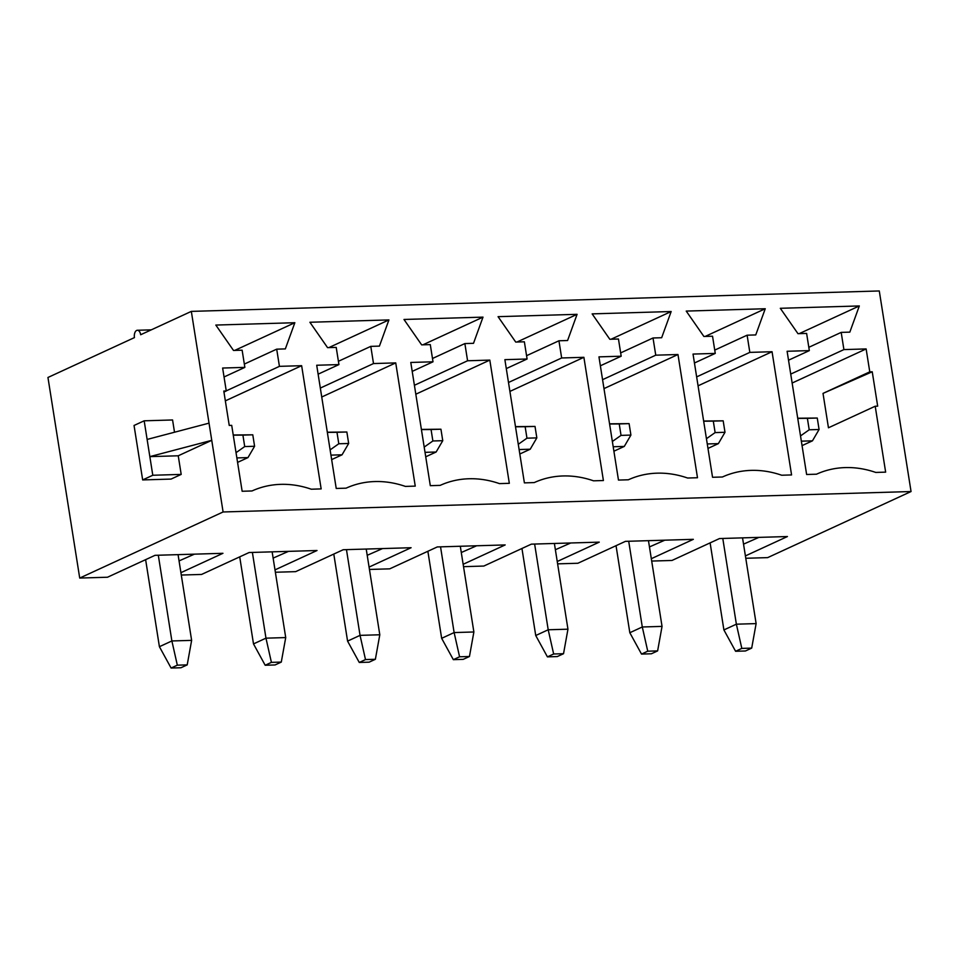 <?xml version="1.0" encoding="UTF-8"?>
<svg xmlns="http://www.w3.org/2000/svg" width="959" height="959" viewBox="0 0 959 959"><rect width="100%" height="100%" fill="white"/><g stroke="black" fill="none" stroke-linecap="round" stroke-linejoin="round"><path stroke-width="1.44" d="M710.116 542.89L723.901 629.931L736.368 624.189L722.786 538.455M741.822 648.404L735.589 651.269L745.467 650.981L751.7 648.104L741.822 648.404L736.368 624.189L756.124 623.602L742.542 537.867M802.06 445.623L812.453 440.828L801.352 441.164M817.26 418.04L807.382 418.328L809.204 429.788L819.082 429.5L817.26 418.04L797.72 418.232M723.901 629.931L735.589 651.269M751.7 648.104L756.124 623.602M809.204 429.788L800.525 435.913M797.744 418.412L807.382 418.328M812.453 440.828L819.082 429.5M616.038 545.683L629.823 632.724L642.29 626.982L628.708 541.26M647.745 651.197L641.511 654.074L651.389 653.774L657.622 650.897L647.745 651.197L642.29 626.982L662.046 626.395L648.464 540.672M707.982 448.416L718.375 443.621L707.274 443.957M723.182 420.833L713.304 421.121L715.126 432.593L724.992 432.293L723.182 420.833L703.642 421.025M629.823 632.724L641.511 654.074M657.622 650.897L662.046 626.395M715.126 432.593L706.435 438.707M703.666 421.217L713.304 421.121M718.375 443.621L724.992 432.293M521.948 548.476L535.733 635.517L548.2 629.775L534.631 544.053M553.655 653.99L547.421 656.867L557.299 656.567L563.532 653.702L553.655 653.99L548.2 629.775L567.956 629.188L554.386 543.465M613.892 451.209L624.297 446.414L613.185 446.75M629.104 423.626L619.226 423.926L621.036 435.386L630.914 435.086L629.104 423.626L609.564 423.83M535.733 635.517L547.421 656.867M563.532 653.702L567.956 629.188M621.036 435.386L612.357 441.5M609.588 424.01L619.226 423.926M624.297 446.414L630.914 435.086M427.87 551.269L441.655 638.322L454.122 632.568L440.541 546.846M459.577 656.783L453.343 659.66L463.221 659.36L469.454 656.495L459.577 656.783L454.122 632.568L473.878 631.981L460.296 546.258M519.814 454.003L530.219 449.22L519.107 449.543M535.014 426.419L525.148 426.719L526.959 438.179L536.836 437.879L535.014 426.419L515.474 426.623M441.655 638.322L453.343 659.66M469.454 656.495L473.878 631.981M526.959 438.179L518.28 444.293M515.51 426.803L525.148 426.719M530.219 449.22L536.836 437.879M333.792 554.074L347.578 641.115L360.045 635.361L346.463 549.639M365.499 659.576L359.265 662.453L369.143 662.166L375.377 659.289L365.499 659.576L360.045 635.361L379.8 634.774L366.218 549.051M425.736 456.796L436.129 452.013L425.029 452.336M440.936 429.212L431.059 429.512L432.881 440.972L442.758 440.684L440.936 429.212L421.397 429.416M347.578 641.115L359.265 662.453M375.377 659.289L379.8 634.774M432.881 440.972L424.202 447.086M421.421 429.596L431.059 429.512M436.129 452.013L442.758 440.684M239.714 556.867L253.5 643.909L265.967 638.167L252.385 552.432M271.409 662.369L265.175 665.246L275.053 664.959L281.287 662.082L271.409 662.369L265.967 638.167L285.722 637.579L272.14 551.845M331.658 459.601L342.051 454.806L330.951 455.129M346.858 432.006L336.981 432.305L338.791 443.765L348.668 443.478L346.858 432.006L327.319 432.209M253.5 643.909L265.175 665.246M281.287 662.082L285.722 637.579M338.791 443.765L330.112 449.879M327.343 432.389L336.981 432.305M342.051 454.806L348.668 443.478M145.624 559.66L159.41 646.702L171.877 640.96L158.307 555.225M177.331 665.174L171.098 668.039L180.975 667.752L187.209 664.875L177.331 665.174L171.877 640.96L191.632 640.372L178.062 554.638M237.568 462.394L247.973 457.599L236.861 457.923M252.78 434.811L242.903 435.098L244.713 446.558L254.591 446.271L252.78 434.811L233.229 435.002M159.41 646.702L171.098 668.039M187.209 664.875L191.632 640.372M244.713 446.558L236.034 452.672M233.265 435.182L242.903 435.098M247.973 457.599L254.591 446.271M327.57 347.649L309.901 322.26L388.922 319.922L379.428 346.115L370.785 346.367L373.507 363.557L395.731 362.898L415.247 486.117L405.369 486.405A109.338 89.007 65.3 0 0 346.103 488.167L336.225 488.467L316.71 365.247L338.935 364.588L336.213 347.398L327.57 347.649M515.726 342.063L498.069 316.674L577.078 314.324L567.584 340.517L558.941 340.781L561.662 357.971L583.887 357.311L603.403 480.531L593.525 480.819A109.338 89.007 65.3 0 0 534.259 482.581L524.393 482.88L504.878 359.661L527.09 359.002L524.369 341.8L515.726 342.063M703.894 336.477L686.224 311.088L765.246 308.738L755.752 334.931L747.109 335.194L749.83 352.385L772.055 351.725L791.571 474.933L781.693 475.232A109.338 89.007 65.3 0 0 722.427 476.995L712.549 477.282L693.033 354.075L715.258 353.403L712.537 336.213L703.894 336.477M788.526 360.2L809.336 350.61L787.111 351.27L806.627 474.489L816.505 474.202A109.338 89.007 65.3 0 1 875.771 472.439L885.648 472.14L875.207 406.232L877.677 406.16L872.234 371.78L869.765 371.852L823.014 393.394L872.234 371.78M809.336 350.61L806.615 333.42L797.972 333.672L780.302 308.295L859.324 305.945L849.83 332.138L841.187 332.389L843.908 349.591L866.133 348.932L869.765 371.852M609.816 339.27L592.147 313.881L671.168 311.531L661.662 337.724L653.019 337.988L655.752 355.178L677.977 354.518L697.493 477.738L687.615 478.026A109.338 89.007 65.3 0 0 628.349 479.788L618.471 480.075L598.955 356.868L621.18 356.209L618.459 339.007L609.816 339.27M421.648 344.856L403.979 319.467L483 317.129L473.506 343.322L464.863 343.574L467.584 360.764L489.809 360.104L509.325 483.324L499.447 483.612A109.338 89.007 65.3 0 0 440.181 485.374L430.303 485.674L410.788 362.454L433.012 361.795L430.291 344.605L421.648 344.856M242.148 491.26L231.706 425.352L229.237 425.424L223.795 391.044L226.264 390.972L222.632 368.04L244.857 367.381L242.136 350.191L233.493 350.443L215.823 325.065L294.845 322.715L285.338 348.908L276.695 349.16L279.429 366.35L301.641 365.691L321.157 488.91L311.279 489.21A109.338 89.007 65.3 0 0 252.025 490.96L242.148 491.26M191.332 311.387L223.099 511.974L79.717 578.061L47.95 377.474L134.44 337.604A5.91 3.249 88.3 0 1 137.389 330.268A5.91 3.249 88.3 0 1 140.673 334.739L191.332 311.387L879.283 290.961L911.05 491.535L223.099 511.974M209.026 423.147L147.123 439.438L149.844 456.628L178.242 455.789L181.191 474.405L171.062 479.08L142.663 479.92L134.044 425.472L144.174 420.809L172.572 419.97L174.514 432.233M274.993 569.886L317.021 550.514L249.112 552.528L201.582 574.441L181.287 575.04M180.915 572.679L222.944 553.307L155.034 555.321L107.504 577.234L79.717 578.061M911.05 491.535L767.668 557.623L745.778 558.27M745.407 555.908L787.423 536.537L719.514 538.55L671.983 560.464L651.688 561.063M651.317 558.701L693.345 539.33L625.436 541.356L577.905 563.257L557.611 563.856M557.239 561.495L599.267 542.135L531.358 544.149L483.827 566.05L463.533 566.661M463.161 564.288L505.177 544.928L437.28 546.942L389.738 568.843L369.455 569.454M369.071 567.081L411.099 547.721L343.19 549.735L295.66 571.648L275.365 572.247M318.124 374.178L338.935 364.588M321.744 397.002L395.731 362.898M320.33 388.071L373.507 363.557M338.407 361.291L370.785 346.367M328.829 347.614L388.922 319.922M382.581 548.56L367.213 555.309M412.202 371.385L433.012 361.795M415.822 394.209L489.809 360.104M414.408 385.278L467.584 360.764M432.497 358.486L464.863 343.574M422.907 344.82L483 317.129M476.659 545.767L461.291 552.516M506.292 368.592L527.09 359.002M509.9 391.416L583.887 357.311M508.486 382.485L561.662 357.971M526.575 355.693L558.941 340.781M516.985 342.027L577.078 314.324M570.737 542.974L555.369 549.723M600.37 365.799L621.18 356.209M603.978 388.611L677.977 354.518M602.564 379.68L655.752 355.178M620.653 352.9L653.019 337.988M611.075 339.234L671.168 311.531M664.815 540.181L649.459 546.93M694.448 362.993L715.258 353.403M698.068 385.818L772.055 351.725M696.654 376.887L749.83 352.385M714.731 350.107L747.109 335.194M705.153 336.441L765.246 308.738M758.905 537.388L743.537 544.137M875.207 406.232L828.456 427.786L823.014 393.394M792.146 383.025L866.133 348.932M790.731 374.094L843.908 349.591M808.821 347.314L841.187 332.389M799.231 333.636L859.324 305.945M225.341 400.862L301.641 365.691M194.413 554.158L179.045 560.907M288.491 551.365L273.135 558.102M234.739 350.407L294.845 322.715M244.329 364.084L276.695 349.16M226.24 390.864L279.429 366.35M223.95 392.027L226.264 390.972M224.046 376.971L244.857 367.381M144.174 420.809L147.123 439.438M178.242 455.789L211.747 440.337L149.844 456.628L152.793 475.256L181.191 474.405M152.793 475.256L142.663 479.92M151.27 329.848L137.389 330.268"/></g></svg>
